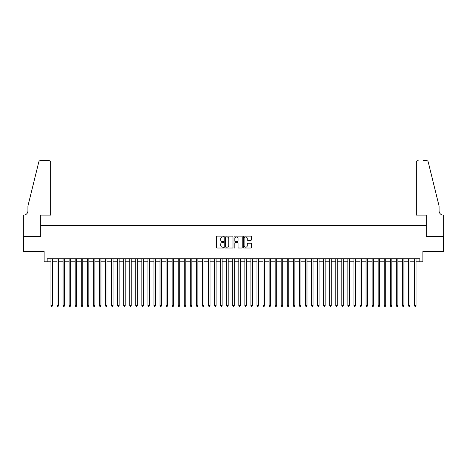 <?xml version="1.0" encoding="UTF-8"?>
<svg xmlns="http://www.w3.org/2000/svg" width="467" height="467" viewBox="0 0 467 467"><rect width="100%" height="100%" fill="white"/><g stroke="black" fill="none" stroke-linecap="round" stroke-linejoin="round"><path stroke-width="0.7" d="M223.804 236.541A0.414 0.414 0 0 0 223.389 236.127L217.067 236.127A0.595 0.595 0 0 0 216.472 236.722L216.472 247.428A0.595 0.595 0 0 0 217.067 248.024L223.389 248.024A0.414 0.414 0 0 0 223.804 247.603A0.414 0.414 0 0 0 223.389 247.189L222.572 247.189A1.903 1.903 0 0 1 220.669 245.286L220.669 244.393A1.903 1.903 0 0 1 222.572 242.49L223.389 242.49A0.414 0.414 0 0 0 223.804 242.075A0.414 0.414 0 0 0 223.389 241.661L222.572 241.661A1.903 1.903 0 0 1 220.669 239.752L220.669 238.865A1.903 1.903 0 0 1 222.572 236.962L223.389 236.962A0.414 0.414 0 0 0 223.804 236.541M250.884 240.318A0.595 0.595 0 0 0 251.48 239.723L251.48 236.722A0.595 0.595 0 0 0 250.884 236.127L243.862 236.127A0.595 0.595 0 0 0 243.272 236.722L243.272 247.428A0.595 0.595 0 0 0 243.862 248.024L250.884 248.024A0.595 0.595 0 0 0 251.48 247.428L251.48 243.797A0.595 0.595 0 0 0 250.884 243.202L247.878 243.202A0.595 0.595 0 0 0 247.282 243.797L247.282 245.601A1.594 1.594 0 0 1 245.695 247.189A1.594 1.594 0 0 1 244.101 245.601L244.101 238.549A1.594 1.594 0 0 1 245.695 236.962A1.594 1.594 0 0 1 247.282 238.549L247.282 239.723A0.595 0.595 0 0 0 247.878 240.318L250.884 240.318M47.167 261.771L47.167 258.741L419.833 258.741L419.833 261.771L422.863 261.771L422.863 251.468L443.621 251.468L443.621 236.32L426.196 236.32L426.196 225.409L40.804 225.409L40.804 236.32L23.379 236.32L23.379 251.468L44.137 251.468L44.137 261.771L50.95 261.771M232.98 236.722A0.595 0.595 0 0 0 232.385 236.127L225.368 236.127A0.595 0.595 0 0 0 224.773 236.722L224.773 247.428A0.595 0.595 0 0 0 225.368 248.024L232.385 248.024A0.595 0.595 0 0 0 232.98 247.428L232.98 236.722M234.615 236.127L241.632 236.127A0.595 0.595 0 0 1 242.227 236.722L242.227 247.428A0.595 0.595 0 0 1 241.632 248.024L238.631 248.024A0.595 0.595 0 0 1 238.036 247.428L238.036 243.085A0.595 0.595 0 0 0 237.44 242.49L235.45 242.49A0.595 0.595 0 0 0 234.854 243.085L234.854 247.603A0.414 0.414 0 0 1 234.434 248.024A0.414 0.414 0 0 1 234.02 247.603L234.02 236.722A0.595 0.595 0 0 1 234.615 236.127M52.467 261.771L57.009 261.771M58.527 261.771L63.068 261.771M64.586 261.771L69.134 261.771M70.645 261.771L75.193 261.771M76.705 261.771L81.252 261.771M82.764 261.771L87.311 261.771M88.823 261.771L93.371 261.771M94.883 261.771L99.43 261.771M100.942 261.771L105.489 261.771M107.001 261.771L111.549 261.771M113.067 261.771L117.608 261.771M119.126 261.771L123.667 261.771M125.185 261.771L129.727 261.771M131.245 261.771L135.786 261.771M137.304 261.771L141.845 261.771M143.363 261.771L147.905 261.771M149.422 261.771L153.964 261.771M155.482 261.771L160.023 261.771M161.541 261.771L166.089 261.771M167.6 261.771L172.148 261.771M173.66 261.771L178.207 261.771M179.719 261.771L184.267 261.771M185.778 261.771L190.326 261.771M191.838 261.771L196.385 261.771M197.897 261.771L202.445 261.771M203.956 261.771L208.504 261.771M210.022 261.771L214.563 261.771M216.081 261.771L220.622 261.771M222.14 261.771L226.682 261.771M228.2 261.771L232.741 261.771M234.259 261.771L238.8 261.771M240.318 261.771L244.86 261.771M246.378 261.771L250.919 261.771M252.437 261.771L256.978 261.771M258.496 261.771L263.044 261.771M264.555 261.771L269.103 261.771M270.615 261.771L275.162 261.771M276.674 261.771L281.222 261.771M282.733 261.771L287.281 261.771M288.793 261.771L293.34 261.771M294.852 261.771L299.4 261.771M300.911 261.771L305.459 261.771M306.977 261.771L311.518 261.771M313.036 261.771L317.578 261.771M319.095 261.771L323.637 261.771M325.155 261.771L329.696 261.771M331.214 261.771L335.755 261.771M337.273 261.771L341.815 261.771M343.333 261.771L347.874 261.771M349.392 261.771L353.933 261.771M355.451 261.771L359.999 261.771M361.511 261.771L366.058 261.771M367.57 261.771L372.117 261.771M373.629 261.771L378.177 261.771M379.689 261.771L384.236 261.771M385.748 261.771L390.295 261.771M391.807 261.771L396.355 261.771M397.866 261.771L402.414 261.771M403.932 261.771L408.473 261.771M409.991 261.771L414.533 261.771M416.05 261.771L419.833 261.771M226.022 236.962A0.414 0.414 0 0 0 225.602 237.376L225.602 246.774A0.414 0.414 0 0 0 226.022 247.189L226.88 247.189A1.903 1.903 0 0 0 228.783 245.286L228.783 238.865A1.903 1.903 0 0 0 226.88 236.962L226.022 236.962M238.036 238.579A1.594 1.594 0 0 0 236.442 236.991A1.594 1.594 0 0 0 234.854 238.579L234.854 241.065A0.595 0.595 0 0 0 235.45 241.661L237.44 241.661A0.595 0.595 0 0 0 238.036 241.065L238.036 238.579M52.467 258.741L52.467 305.64L50.95 305.64L50.95 258.741M52.467 305.64L52.012 306.428L51.405 306.428L50.95 305.64M50.646 215.106L50.646 162.388A1.815 1.815 0 0 0 48.831 160.572L40.559 160.572A1.815 1.815 0 0 0 38.796 161.956L27.927 206.017L27.927 210.868A4.244 4.244 0 0 1 23.683 215.106L23.35 215.106L23.35 236.32L40.711 236.32L40.711 215.106L50.646 215.106L50.646 162.388C50.535 161.296 49.928 160.689 48.831 160.572L43.799 160.572M38.796 161.956C39.257 160.957 39.257 160.957 38.796 161.956C39.257 160.957 39.257 160.957 38.796 161.956M27.927 210.868A4.244 4.244 0 0 1 23.683 215.106M416.354 215.106L416.354 162.388L416.354 215.106L426.289 215.106L426.289 236.32L443.65 236.32L443.65 215.106L443.317 215.106A4.244 4.244 0 0 1 439.073 210.868A4.244 4.244 0 0 0 443.317 215.106M435.74 192.509L428.204 161.956L439.073 206.017L439.073 210.868M423.201 160.572L426.441 160.572A1.815 1.815 0 0 1 428.204 161.956C427.743 160.957 427.743 160.957 428.204 161.956C427.743 160.957 427.743 160.957 428.204 161.956M418.169 160.572A1.815 1.815 0 0 0 416.354 162.388C416.465 161.296 417.072 160.689 418.169 160.572M58.527 258.741L58.527 305.64L57.009 305.64L57.009 258.741M58.527 305.64L58.071 306.428L57.464 306.428L57.009 305.64M64.586 258.741L64.586 305.64L63.068 305.64L63.068 258.741M64.586 305.64L64.131 306.428L63.524 306.428L63.068 305.64M70.645 258.741L70.645 305.64L69.134 305.64L69.134 258.741M70.645 305.64L70.19 306.428L69.583 306.428L69.134 305.64M76.705 258.741L76.705 305.64L75.193 305.64L75.193 258.741M76.705 305.64L76.249 306.428L75.642 306.428L75.193 305.64M82.764 258.741L82.764 305.64L81.252 305.64L81.252 258.741M82.764 305.64L82.309 306.428L81.707 306.428L81.252 305.64M88.823 258.741L88.823 305.64L87.311 305.64L87.311 258.741M88.823 305.64L88.368 306.428L87.767 306.428L87.311 305.64M94.883 258.741L94.883 305.64L93.371 305.64L93.371 258.741M94.883 305.64L94.427 306.428L93.826 306.428L93.371 305.64M100.942 258.741L100.942 305.64L99.43 305.64L99.43 258.741M100.942 305.64L100.493 306.428L99.885 306.428L99.43 305.64M107.001 258.741L107.001 305.64L105.489 305.64L105.489 258.741M107.001 305.64L106.552 306.428L105.945 306.428L105.489 305.64M113.067 258.741L113.067 305.64L111.549 305.64L111.549 258.741M113.067 305.64L112.611 306.428L112.004 306.428L111.549 305.64M119.126 258.741L119.126 305.64L117.608 305.64L117.608 258.741M119.126 305.64L118.671 306.428L118.063 306.428L117.608 305.64M125.185 258.741L125.185 305.64L123.667 305.64L123.667 258.741M125.185 305.64L124.73 306.428L124.123 306.428L123.667 305.64M131.245 258.741L131.245 305.64L129.727 305.64L129.727 258.741M131.245 305.64L130.789 306.428L130.182 306.428L129.727 305.64M137.304 258.741L137.304 305.64L135.786 305.64L135.786 258.741M137.304 305.64L136.849 306.428L136.241 306.428L135.786 305.64M143.363 258.741L143.363 305.64L141.845 305.64L141.845 258.741M143.363 305.64L142.908 306.428L142.301 306.428L141.845 305.64M149.422 258.741L149.422 305.64L147.905 305.64L147.905 258.741M149.422 305.64L148.967 306.428L148.36 306.428L147.905 305.64M155.482 258.741L155.482 305.64L153.964 305.64L153.964 258.741M155.482 305.64L155.026 306.428L154.419 306.428L153.964 305.64M161.541 258.741L161.541 305.64L160.023 305.64L160.023 258.741M161.541 305.64L161.086 306.428L160.479 306.428L160.023 305.64M167.6 258.741L167.6 305.64L166.089 305.64L166.089 258.741M167.6 305.64L167.145 306.428L166.538 306.428L166.089 305.64M173.66 258.741L173.66 305.64L172.148 305.64L172.148 258.741M173.66 305.64L173.204 306.428L172.597 306.428L172.148 305.64M179.719 258.741L179.719 305.64L178.207 305.64L178.207 258.741M179.719 305.64L179.264 306.428L178.663 306.428L178.207 305.64M185.778 258.741L185.778 305.64L184.267 305.64L184.267 258.741M185.778 305.64L185.323 306.428L184.722 306.428L184.267 305.64M191.838 258.741L191.838 305.64L190.326 305.64L190.326 258.741M191.838 305.64L191.382 306.428L190.781 306.428L190.326 305.64M197.897 258.741L197.897 305.64L196.385 305.64L196.385 258.741M197.897 305.64L197.448 306.428L196.84 306.428L196.385 305.64M203.956 258.741L203.956 305.64L202.445 305.64L202.445 258.741M203.956 305.64L203.507 306.428L202.9 306.428L202.445 305.64M210.022 258.741L210.022 305.64L208.504 305.64L208.504 258.741M210.022 305.64L209.566 306.428L208.959 306.428L208.504 305.64M216.081 258.741L216.081 305.64L214.563 305.64L214.563 258.741M216.081 305.64L215.626 306.428L215.018 306.428L214.563 305.64M222.14 258.741L222.14 305.64L220.622 305.64L220.622 258.741M222.14 305.64L221.685 306.428L221.078 306.428L220.622 305.64M228.2 258.741L228.2 305.64L226.682 305.64L226.682 258.741M228.2 305.64L227.744 306.428L227.137 306.428L226.682 305.64M234.259 258.741L234.259 305.64L232.741 305.64L232.741 258.741M234.259 305.64L233.804 306.428L233.196 306.428L232.741 305.64M240.318 258.741L240.318 305.64L238.8 305.64L238.8 258.741M240.318 305.64L239.863 306.428L239.256 306.428L238.8 305.64M246.378 258.741L246.378 305.64L244.86 305.64L244.86 258.741M246.378 305.64L245.922 306.428L245.315 306.428L244.86 305.64M252.437 258.741L252.437 305.64L250.919 305.64L250.919 258.741M252.437 305.64L251.982 306.428L251.374 306.428L250.919 305.64M258.496 258.741L258.496 305.64L256.978 305.64L256.978 258.741M258.496 305.64L258.041 306.428L257.434 306.428L256.978 305.64M264.555 258.741L264.555 305.64L263.044 305.64L263.044 258.741M264.555 305.64L264.1 306.428L263.493 306.428L263.044 305.64M270.615 258.741L270.615 305.64L269.103 305.64L269.103 258.741M270.615 305.64L270.159 306.428L269.552 306.428L269.103 305.64M276.674 258.741L276.674 305.64L275.162 305.64L275.162 258.741M276.674 305.64L276.219 306.428L275.618 306.428L275.162 305.64M282.733 258.741L282.733 305.64L281.222 305.64L281.222 258.741M282.733 305.64L282.278 306.428L281.677 306.428L281.222 305.64M288.793 258.741L288.793 305.64L287.281 305.64L287.281 258.741M288.793 305.64L288.337 306.428L287.736 306.428L287.281 305.64M294.852 258.741L294.852 305.64L293.34 305.64L293.34 258.741M294.852 305.64L294.403 306.428L293.796 306.428L293.34 305.64M300.911 258.741L300.911 305.64L299.4 305.64L299.4 258.741M300.911 305.64L300.462 306.428L299.855 306.428L299.4 305.64M306.977 258.741L306.977 305.64L305.459 305.64L305.459 258.741M306.977 305.64L306.521 306.428L305.914 306.428L305.459 305.64M313.036 258.741L313.036 305.64L311.518 305.64L311.518 258.741M313.036 305.64L312.581 306.428L311.974 306.428L311.518 305.64M319.095 258.741L319.095 305.64L317.578 305.64L317.578 258.741M319.095 305.64L318.64 306.428L318.033 306.428L317.578 305.64M325.155 258.741L325.155 305.64L323.637 305.64L323.637 258.741M325.155 305.64L324.699 306.428L324.092 306.428L323.637 305.64M331.214 258.741L331.214 305.64L329.696 305.64L329.696 258.741M331.214 305.64L330.759 306.428L330.151 306.428L329.696 305.64M337.273 258.741L337.273 305.64L335.755 305.64L335.755 258.741M337.273 305.64L336.818 306.428L336.211 306.428L335.755 305.64M343.333 258.741L343.333 305.64L341.815 305.64L341.815 258.741M343.333 305.64L342.877 306.428L342.27 306.428L341.815 305.64M349.392 258.741L349.392 305.64L347.874 305.64L347.874 258.741M349.392 305.64L348.937 306.428L348.329 306.428L347.874 305.64M355.451 258.741L355.451 305.64L353.933 305.64L353.933 258.741M355.451 305.64L354.996 306.428L354.389 306.428L353.933 305.64M361.511 258.741L361.511 305.64L359.999 305.64L359.999 258.741M361.511 305.64L361.055 306.428L360.448 306.428L359.999 305.64M367.57 258.741L367.57 305.64L366.058 305.64L366.058 258.741M367.57 305.64L367.115 306.428L366.507 306.428L366.058 305.64M373.629 258.741L373.629 305.64L372.117 305.64L372.117 258.741M373.629 305.64L373.174 306.428L372.573 306.428L372.117 305.64M379.689 258.741L379.689 305.64L378.177 305.64L378.177 258.741M379.689 305.64L379.233 306.428L378.632 306.428L378.177 305.64M385.748 258.741L385.748 305.64L384.236 305.64L384.236 258.741M385.748 305.64L385.293 306.428L384.691 306.428L384.236 305.64M391.807 258.741L391.807 305.64L390.295 305.64L390.295 258.741M391.807 305.64L391.358 306.428L390.751 306.428L390.295 305.64M397.866 258.741L397.866 305.64L396.355 305.64L396.355 258.741M397.866 305.64L397.417 306.428L396.81 306.428L396.355 305.64M403.932 258.741L403.932 305.64L402.414 305.64L402.414 258.741M403.932 305.64L403.476 306.428L402.869 306.428L402.414 305.64M409.991 258.741L409.991 305.64L408.473 305.64L408.473 258.741M409.991 305.64L409.536 306.428L408.929 306.428L408.473 305.64M416.05 258.741L416.05 305.64L414.533 305.64L414.533 258.741M416.05 305.64L415.595 306.428L414.988 306.428L414.533 305.64"/></g></svg>
